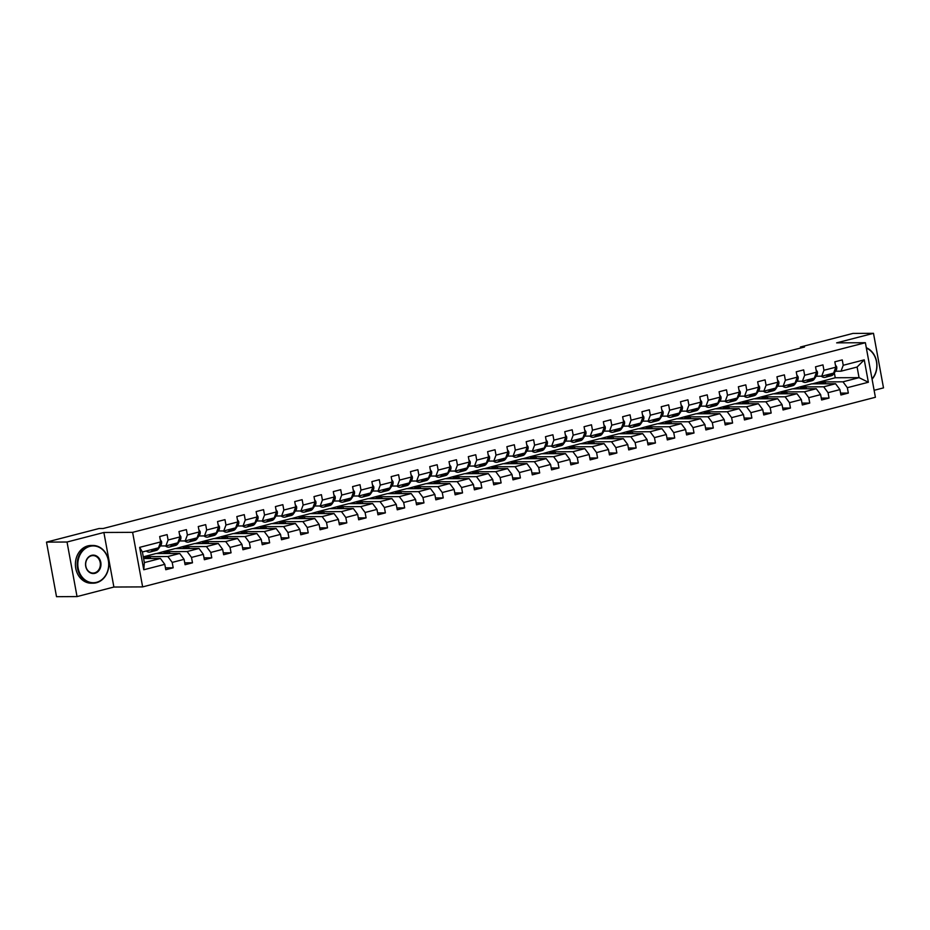<?xml version="1.0" encoding="UTF-8"?>
<svg xmlns="http://www.w3.org/2000/svg" width="930" height="930" viewBox="0 0 930 930"><rect width="100%" height="100%" fill="white"/><g stroke="black" fill="none" stroke-linecap="round" stroke-linejoin="round"><path stroke-width="1.4" d="M874.119 390.309L883.5 387.88L873.491 333.324L852.961 333.417L800.404 347.018L800.591 348.018M142.639 586.9L875.397 397.273L865.377 342.717L132.618 532.344L142.639 586.9L113.89 587.039L103.881 532.483L67.03 542.016L77.039 596.583L113.89 587.039M77.039 596.583L56.509 596.676L46.5 542.12L67.03 542.016M812.355 383.846L835.233 377.766L859.053 377.65L857.1 367.036L841.022 371.198L843.231 365.281L842.243 359.898L834.826 361.817L835.814 367.199L823.945 370.268L822.957 364.886L815.529 366.815L816.517 372.198L804.648 375.267L803.66 369.884L796.243 371.802L797.231 377.185L785.362 380.254L784.374 374.871L776.957 376.79L777.945 382.172L766.076 385.252L765.088 379.87L757.659 381.788L758.648 387.171L746.778 390.24L745.79 384.857L738.374 386.775L739.362 392.158L727.492 395.227L726.504 389.844L719.088 391.774L720.076 397.156L708.207 400.226L707.219 394.843L699.802 396.761L700.778 402.144L688.909 405.213L687.921 399.83L680.504 401.748L681.492 407.131L669.623 410.211L668.635 404.829L661.218 406.747L662.207 412.13L650.337 415.199L649.349 409.816L641.933 411.734L642.909 417.117L631.04 420.186L630.052 414.815L622.635 416.733L623.623 422.115L611.754 425.184L610.766 419.802L603.349 421.72L604.337 427.103L592.468 430.172L591.48 424.789L584.063 426.719L585.051 432.09L573.171 435.17L572.183 429.788L564.766 431.706L565.754 437.088L553.885 440.157L552.897 434.775L545.48 436.693L546.468 442.075L534.599 445.156L533.611 439.774L526.194 441.692L527.182 447.074L515.301 450.143L514.313 444.761L506.897 446.679L507.885 452.061L496.016 455.13L495.027 449.748L487.611 451.678L488.599 457.06L476.73 460.129L475.742 454.747L468.325 456.665L469.313 462.047L457.432 465.116L456.444 459.734L449.027 461.652L450.015 467.034L438.146 470.115L437.158 464.733L429.741 466.651L430.73 472.033L418.86 475.102L417.872 469.72L410.456 471.638L411.444 477.02L399.563 480.089L398.586 474.707L391.158 476.637L392.146 482.019L380.277 485.088L379.289 479.706L371.872 481.624L372.86 487.006L360.991 490.075L360.003 484.693L352.586 486.611L353.574 491.993L341.705 495.074L340.717 489.692L333.289 491.61L334.277 496.992L322.408 500.061L321.42 494.679L314.003 496.597L314.991 501.979L303.122 505.06L302.134 499.677L294.717 501.596L295.705 506.978L283.836 510.047L282.848 504.665L275.42 506.583L276.408 511.965L264.538 515.034L263.55 509.652L256.134 511.581L257.122 516.952L245.253 520.033L244.265 514.65L236.848 516.569L237.836 521.951L225.967 525.02L224.979 519.638L217.55 521.556L218.538 526.938L206.669 530.019L205.681 524.636L198.264 526.554L199.253 531.937L187.383 535.006L186.395 529.623L178.979 531.542L179.967 536.924L168.097 539.993L167.109 534.611L159.681 536.54L160.669 541.923L139.651 547.363L143.766 569.764L144.348 562.604L160.425 558.453L143.592 558.535M843.231 365.281L864.249 359.84L868.364 382.253L847.346 387.694L848.334 393.076L840.569 393.111M143.766 569.764L164.784 564.336L165.773 569.718L173.189 567.788L172.201 562.406L184.082 559.337L185.07 564.719L192.487 562.801L191.499 557.419L203.368 554.35L204.356 559.732L211.773 557.814L210.785 552.432L222.654 549.351L223.642 554.733L231.059 552.815L230.07 547.433L241.951 544.364L242.928 549.746L250.356 547.828L249.368 542.446L261.237 539.365L262.225 544.748L269.642 542.829L268.654 537.447L280.523 534.378L281.511 539.76L288.928 537.842L287.94 532.46L299.809 529.391L300.797 534.773L308.225 532.844L307.237 527.461L319.106 524.392L320.094 529.775L327.511 527.856L326.523 522.474L338.392 519.405L339.38 524.787L346.797 522.869L345.809 517.487L357.678 514.406L358.666 519.789L366.095 517.871L365.106 512.488L376.976 509.419L377.964 514.802L385.38 512.883L384.392 507.501L396.261 504.432L397.25 509.814L404.666 507.885L403.678 502.502L415.547 499.433L416.535 504.816L423.964 502.898L422.976 497.515L434.845 494.446L435.833 499.829L443.25 497.91L442.262 492.528L454.131 489.447L455.119 494.83L462.536 492.912L461.547 487.529L473.417 484.46L474.405 489.843L481.833 487.925L480.845 482.542L492.714 479.473L493.702 484.844L501.119 482.926L500.131 477.543L512 474.474L512.988 479.857L520.405 477.939L519.417 472.556L531.286 469.487L532.274 474.87L539.702 472.952L538.714 467.569L550.583 464.489L551.571 469.871L558.988 467.953L558 462.57L569.869 459.501L570.857 464.884L578.274 462.966L577.286 457.583L589.155 454.503L590.143 459.885L597.572 457.967L596.583 452.585L608.452 449.516L609.441 454.898L616.857 452.98L615.869 447.597L627.738 444.528L628.727 449.911L636.143 447.981L635.155 442.599L647.024 439.53L648.012 444.912L655.441 442.994L654.453 437.612L666.322 434.543L667.31 439.925L674.727 438.007L673.739 432.624L685.608 429.544L686.596 434.926L694.013 433.008L693.024 427.626L704.894 424.557L705.882 429.939L713.298 428.021L712.322 422.639L724.191 419.57L725.179 424.952L732.596 423.022L731.608 417.64L743.477 414.571L744.465 419.953L751.882 418.035L750.894 412.653L762.763 409.584L763.751 414.966L771.168 413.048L770.191 407.666L782.06 404.585L783.048 409.967L790.465 408.049L789.477 402.667L801.346 399.598L802.334 404.98L809.751 403.062L808.763 397.68L820.632 394.611L821.62 399.981L829.037 398.063L828.049 392.681L839.93 389.612L840.918 394.994L848.334 393.076M46.5 542.12L99.057 528.519L103.16 528.507L804.508 347.006L800.404 347.018M835.814 367.199L833.606 373.116L821.736 376.185L816.18 376.22M811.739 383.846L835.559 383.73L823.689 386.799L799.87 386.926L811.739 383.846M821.736 376.185L823.945 370.268M839.93 389.612L835.559 383.73M828.049 392.681L823.689 386.799M816.517 372.198L814.32 378.103L802.451 381.184L796.894 381.207M792.453 388.845L816.273 388.728L804.392 391.797L780.584 391.914L792.453 388.845M802.451 381.184L804.648 375.267M820.632 394.611L816.273 388.728M808.763 397.68L804.392 391.797M797.231 377.185L795.034 383.102L783.165 386.171L777.608 386.194M773.167 393.832L796.975 393.716L785.106 396.785L761.286 396.901L773.167 393.832M783.165 386.171L785.362 380.254M801.346 399.598L796.975 393.716M789.477 402.667L785.106 396.785M777.945 382.172L775.736 388.089L763.867 391.158L758.31 391.193M753.87 398.831L777.689 398.703L765.82 401.783L742 401.9L753.87 398.831M763.867 391.158L766.076 385.252M782.06 404.585L777.689 398.703M770.191 407.666L765.82 401.783M758.648 387.171L756.45 393.088L744.581 396.157L739.025 396.18M734.584 403.818L758.403 403.701L746.523 406.77L722.715 406.887L734.584 403.818M744.581 396.157L746.778 390.24M762.763 409.584L758.403 403.701M750.894 412.653L746.523 406.77M739.362 392.158L737.165 398.075L725.295 401.144L719.739 401.179M715.298 408.805L739.106 408.689L727.237 411.757L703.417 411.885L715.298 408.805M725.295 401.144L727.492 395.227M743.477 414.571L739.106 408.689M731.608 417.64L727.237 411.757M720.076 397.156L717.867 403.062L705.998 406.143L700.441 406.166M696 413.803L719.82 413.687L707.951 416.756L684.131 416.873L696 413.803M705.998 406.143L708.207 400.226M724.191 419.57L719.82 413.687M712.322 422.639L707.951 416.756M700.778 402.144L698.581 408.061L686.712 411.13L681.155 411.153M676.715 418.791L700.534 418.674L688.665 421.743L664.845 421.871L676.715 418.791M686.712 411.13L688.909 405.213M704.894 424.557L700.534 418.674M693.024 427.626L688.665 421.743M681.492 407.131L679.295 413.048L667.426 416.117L661.869 416.152M657.429 423.789L681.237 423.662L669.367 426.742L645.56 426.858L657.429 423.789M667.426 416.117L669.623 410.211M685.608 429.544L681.237 423.662M673.739 432.624L669.367 426.742M662.207 412.13L659.998 418.047L648.129 421.116L642.572 421.139M638.131 428.776L661.951 428.66L650.082 431.729L626.262 431.846L638.131 428.776M648.129 421.116L650.337 415.199M666.322 434.543L661.951 428.66M654.453 437.612L650.082 431.729M642.909 417.117L640.712 423.034L628.843 426.103L623.286 426.138M618.845 433.764L642.665 433.647L630.796 436.728L606.976 436.844L618.845 433.764M628.843 426.103L631.04 420.186M647.024 439.53L642.665 433.647M635.155 442.599L630.796 436.728M623.623 422.115L621.426 428.021L609.557 431.101L604 431.125M599.559 438.762L623.367 438.646L611.498 441.715L587.69 441.831L599.559 438.762M609.557 431.101L611.754 425.184M627.738 444.528L623.367 438.646M615.869 447.597L611.498 441.715M604.337 427.103L602.129 433.02L590.259 436.089L584.703 436.112M580.262 443.75L604.082 443.633L592.212 446.702L568.393 446.83L580.262 443.75M590.259 436.089L592.468 430.172M608.452 449.516L604.082 443.633M596.583 452.585L592.212 446.702M585.051 432.09L582.843 438.007L570.974 441.087L565.417 441.111M560.976 448.748L584.796 448.632L572.927 451.701L549.107 451.817L560.976 448.748M570.974 441.087L573.171 435.17M589.155 454.503L584.796 448.632M577.286 457.583L572.927 451.701M565.754 437.088L563.557 443.006L551.688 446.075L546.131 446.098M541.69 453.735L565.498 453.619L553.629 456.688L529.821 456.804L541.69 453.735M551.688 446.075L553.885 440.157M569.869 459.501L565.498 453.619M558 462.57L553.629 456.688M546.468 442.075L544.259 447.993L532.39 451.062L526.833 451.097M522.393 458.734L546.212 458.606L534.343 461.687L510.524 461.803L522.393 458.734M532.39 451.062L534.599 445.156M550.583 464.489L546.212 458.606M538.714 467.569L534.343 461.687M527.182 447.074L524.973 452.98L513.104 456.06L507.548 456.084M503.107 463.721L526.926 463.605L515.057 466.674L491.238 466.79L503.107 463.721M513.104 456.06L515.301 450.143M531.286 469.487L526.926 463.605M519.417 472.556L515.057 466.674M507.885 452.061L505.688 457.978L493.818 461.048L488.262 461.082M483.821 468.708L507.629 468.592L495.76 471.661L471.952 471.789L483.821 468.708M493.818 461.048L496.016 455.13M512 474.474L507.629 468.592M500.131 477.543L495.76 471.661M488.599 457.06L486.39 462.966L474.521 466.046L468.964 466.07M464.523 473.707L488.343 473.591L476.474 476.66L452.654 476.776L464.523 473.707M474.521 466.046L476.73 460.129M492.714 479.473L488.343 473.591M480.845 482.542L476.474 476.66M469.313 462.047L467.104 467.964L455.235 471.033L449.678 471.057M445.238 478.694L469.057 478.578L457.188 481.647L433.368 481.763L445.238 478.694M455.235 471.033L457.432 465.116M473.417 484.46L469.057 478.578M461.547 487.529L457.188 481.647M450.015 467.034L447.818 472.952L435.949 476.021L430.392 476.055M425.952 483.693L449.76 483.565L437.891 486.646L414.083 486.762L425.952 483.693M435.949 476.021L438.146 470.115M454.131 489.447L449.76 483.565M442.262 492.528L437.891 486.646M430.73 472.033L428.521 477.95L416.652 481.019L411.095 481.043M406.654 488.68L430.474 488.564L418.605 491.633L394.785 491.749L406.654 488.68M416.652 481.019L418.86 475.102M434.845 494.446L430.474 488.564M422.976 497.515L418.605 491.633M411.444 477.02L409.235 482.937L397.366 486.006L391.809 486.041M387.368 493.667L411.188 493.551L399.319 496.62L375.499 496.748L387.368 493.667M397.366 486.006L399.563 480.089M415.547 499.433L411.188 493.551M403.678 502.502L399.319 496.62M392.146 482.019L389.949 487.925L378.08 491.005L372.523 491.028M368.082 498.666L391.89 498.55L380.021 501.619L356.213 501.735L368.082 498.666M378.08 491.005L380.277 485.088M396.261 504.432L391.89 498.55M384.392 507.501L380.021 501.619M372.86 487.006L370.651 492.923L358.782 495.992L353.226 496.016M348.785 503.653L372.605 503.537L360.735 506.606L336.916 506.734L348.785 503.653M358.782 495.992L360.991 490.075M376.976 509.419L372.605 503.537M365.106 512.488L360.735 506.606M353.574 491.993L351.366 497.91L339.497 500.979L333.94 501.014M329.499 508.652L353.319 508.524L341.45 511.605L317.63 511.721L329.499 508.652M339.497 500.979L341.705 495.074M357.678 514.406L353.319 508.524M345.809 517.487L341.45 511.605M334.277 496.992L332.08 502.909L320.211 505.978L314.654 506.001M310.213 513.639L334.021 513.523L322.152 516.592L298.344 516.708L310.213 513.639M320.211 505.978L322.408 500.061M338.392 519.405L334.021 513.523M326.523 522.474L322.152 516.592M314.991 501.979L312.794 507.896L300.913 510.965L295.356 511M290.916 518.638L314.735 518.51L302.866 521.591L279.047 521.707L290.916 518.638M300.913 510.965L303.122 505.06M319.106 524.392L314.735 518.51M307.237 527.461L302.866 521.591M295.705 506.978L293.496 512.883L281.627 515.964L276.07 515.987M271.63 523.625L295.449 523.509L283.58 526.578L259.761 526.694L271.63 523.625M281.627 515.964L283.836 510.047M299.809 529.391L295.449 523.509M287.94 532.46L283.58 526.578M276.408 511.965L274.211 517.882L262.341 520.951L256.785 520.974M252.344 528.612L276.152 528.496L264.283 531.565L240.475 531.693L252.344 528.612M262.341 520.951L264.538 515.034M280.523 534.378L276.152 528.496M268.654 537.447L264.283 531.565M257.122 516.952L254.925 522.869L243.044 525.95L237.487 525.973M233.046 533.611L256.866 533.495L244.997 536.564L221.177 536.68L233.046 533.611M243.044 525.95L245.253 520.033M261.237 539.365L256.866 533.495M249.368 542.446L244.997 536.564M237.836 521.951L235.627 527.868L223.758 530.937L218.201 530.96M213.761 538.598L237.58 538.482L225.711 541.551L201.891 541.667L213.761 538.598M223.758 530.937L225.967 525.02M241.951 544.364L237.58 538.482M230.07 547.433L225.711 541.551M218.538 526.938L216.341 532.855L204.472 535.924L198.915 535.959M194.475 543.597L218.294 543.469L206.414 546.549L182.606 546.666L194.475 543.597M204.472 535.924L206.669 530.019M222.654 549.351L218.294 543.469M210.785 552.432L206.414 546.549M199.253 531.937L197.055 537.854L185.175 540.923L179.618 540.946M175.189 548.584L198.997 548.468L187.128 551.537L163.308 551.653L175.189 548.584M185.175 540.923L187.383 535.006M203.368 554.35L198.997 548.468M191.499 557.419L187.128 551.537M179.967 536.924L177.758 542.841L165.889 545.91L160.332 545.945M155.891 553.571L179.711 553.455L167.842 556.524L144.022 556.652L155.891 553.571M165.889 545.91L168.097 539.993M184.082 559.337L179.711 553.455M172.201 562.406L167.842 556.524M160.669 541.923L158.472 547.828L142.395 551.99L139.651 547.363M164.784 564.336L160.425 558.453M873.491 333.324L836.64 342.856L865.377 342.717M103.881 532.483L132.618 532.344M142.395 551.99L144.348 562.604M841.022 371.198L835.477 371.221M835.233 377.766L834.35 372.918M819.156 381.928L842.975 381.812L859.053 377.65L868.364 382.253M143.313 556.989L144.022 556.652M156.507 553.571L163.308 551.653M175.793 548.584L182.606 546.666M195.079 543.585L201.891 541.667M214.377 538.598L221.177 536.68M233.663 533.599L240.475 531.693M252.948 528.612L259.761 526.694M272.234 523.625L279.047 521.707M291.532 518.626L298.344 516.708M310.818 513.639L317.63 511.721M330.103 508.64L336.916 506.734M349.401 503.653L356.213 501.735M368.687 498.666L375.499 496.748M387.973 493.667L394.785 491.749M407.27 488.68L414.083 486.762M426.556 483.681L433.368 481.763M445.842 478.694L452.654 476.776M465.14 473.707L471.952 471.789M484.425 468.708L491.238 466.79M503.711 463.721L510.524 461.803M523.009 458.723L529.821 456.804M542.295 453.735L549.107 451.817M561.581 448.737L568.393 446.83M580.878 443.75L587.69 441.831M600.164 438.762L606.976 436.844M619.45 433.764L626.262 431.846M638.747 428.776L645.56 426.858M658.033 423.778L664.845 421.871M677.319 418.791L684.131 416.873M696.617 413.803L703.417 411.885M715.902 408.805L722.715 406.887M735.188 403.818L742 401.9M754.486 398.819L761.286 396.901M773.772 393.832L780.584 391.914M793.058 388.845L799.87 386.926M857.1 367.036L864.249 359.84M847.346 387.694L842.975 381.812M150.532 558.5L150.207 556.768L144.045 556.791M173.189 567.788L165.424 567.835M143.592 558.477L150.207 556.768M162.657 553.536L169.504 551.769L163.343 551.804M169.818 553.501L169.504 551.769M192.487 562.801L184.721 562.836M181.955 548.549L188.79 546.782L182.629 546.817M189.104 548.514L188.79 546.782M211.773 557.814L204.007 557.849M201.24 543.562L208.076 541.783L201.915 541.818M208.401 543.527L208.076 541.783M231.059 552.815L223.293 552.85M220.526 538.563L227.373 536.796L221.212 536.831M227.687 538.528L227.373 536.796M250.356 547.828L242.591 547.863M239.824 533.576L246.659 531.809L240.498 531.832M246.973 533.541L246.659 531.809M269.642 542.829L261.876 542.876M259.11 528.577L265.945 526.81L259.784 526.845M266.271 528.542L265.945 526.81M288.928 537.842L281.162 537.877M278.396 523.59L285.231 521.823L279.081 521.846M285.557 523.555L285.231 521.823M308.225 532.844L300.46 532.89M297.693 518.603L304.529 516.824L298.367 516.859M304.842 518.568L304.529 516.824M327.511 527.856L319.746 527.891M316.979 513.604L323.814 511.837L317.653 511.872M324.14 513.569L323.814 511.837M346.797 522.869L339.031 522.904M336.265 508.617L343.1 506.85L336.951 506.873M343.426 508.582L343.1 506.85M366.095 517.871L358.329 517.917M355.562 503.618L362.398 501.851L356.237 501.886M362.712 503.583L362.398 501.851M385.38 512.883L377.615 512.918M374.848 498.631L381.684 496.864L375.522 496.887M381.998 498.596L381.684 496.864M404.666 507.885L396.901 507.931M394.134 493.644L400.97 491.865L394.82 491.9M401.295 493.598L400.97 491.865M423.964 502.898L416.198 502.932M413.432 488.645L420.267 486.878L414.106 486.913M420.581 488.61L420.267 486.878M443.25 497.91L435.484 497.945M432.717 483.658L439.553 481.891L433.392 481.914M439.867 483.623L439.553 481.891M462.536 492.912L454.77 492.947M452.003 478.659L458.839 476.892L452.689 476.927M459.164 478.625L458.839 476.892M481.833 487.925L474.068 487.959M471.301 473.672L478.136 471.905L471.975 471.928M478.45 473.637L478.136 471.905M501.119 482.926L493.353 482.972M490.587 468.674L497.422 466.906L491.261 466.941M497.736 468.639L497.422 466.906M520.405 477.939L512.639 477.974M509.873 463.686L516.708 461.919L510.558 461.954M517.034 463.651L516.708 461.919M539.702 472.952L531.937 472.986M529.17 458.699L536.005 456.921L529.844 456.956M536.319 458.664L536.005 456.921M558.988 467.953L551.223 467.988M548.456 453.7L555.291 451.934L549.13 451.968M555.605 453.666L555.291 451.934M578.274 462.966L570.509 463M567.742 448.713L574.577 446.946L568.428 446.97M574.903 448.678L574.577 446.946M597.572 457.967L589.806 458.013M587.039 443.715L593.875 441.948L587.714 441.983M594.189 443.68L593.875 441.948M616.857 452.98L609.092 453.015M606.325 438.728L613.161 436.961L606.999 436.984M613.475 438.693L613.161 436.961M636.143 447.981L628.378 448.028M625.611 433.74L632.447 431.962L626.297 431.997M632.772 433.706L632.447 431.962M655.441 442.994L647.675 443.029M644.897 428.742L651.744 426.975L645.583 427.01M652.058 428.707L651.744 426.975M674.727 438.007L666.961 438.042M664.194 423.755L671.03 421.988L664.869 422.011M671.344 423.72L671.03 421.988M694.013 433.008L686.247 433.055M683.48 418.756L690.316 416.989L684.154 417.024M690.641 418.721L690.316 416.989M713.298 428.021L705.544 428.056M702.766 413.769L709.613 412.002L703.452 412.025M709.927 413.734L709.613 412.002M732.596 423.022L724.83 423.069M722.064 408.781L728.899 407.003L722.738 407.038M729.213 408.735L728.899 407.003M751.882 418.035L744.116 418.07M741.35 403.783L748.185 402.016L742.024 402.051M748.511 403.748L748.185 402.016M771.168 413.048L763.414 413.083M760.635 398.796L767.483 397.017L761.321 397.052M767.796 398.761L767.483 397.017M790.465 408.049L782.7 408.084M779.933 393.797L786.768 392.03L780.607 392.065M787.082 393.762L786.768 392.03M809.751 403.062L801.986 403.097M799.219 388.81L806.054 387.043L799.893 387.066M806.38 388.775L806.054 387.043M829.037 398.063L821.283 398.11M818.505 383.811L825.352 382.044L819.191 382.079M825.666 383.776L825.352 382.044M153.02 549.246L152.334 550.281A11.544 6.15 75.5 0 1 150.044 552.048A11.544 6.15 75.5 0 1 146.231 551.002M160.251 539.598L161.541 541.516A3.999 2.127 75.5 0 1 161.146 544.713L158.519 548.688A11.544 6.15 75.5 0 1 156.228 550.444L153.88 551.048A11.544 6.15 -104.5 0 0 156.17 549.293L156.856 548.247M155.368 548.63L154.682 549.677A11.544 6.15 75.5 0 1 152.392 551.432L150.044 552.048M153.113 551.153A11.544 6.15 -104.5 0 0 153.88 551.048M89.954 546.34A18.402 15.438 89.7 0 0 78.166 568.23A18.402 15.438 89.7 0 0 96.557 582.32A18.402 15.438 89.7 0 0 108.345 560.43A18.402 15.438 89.7 0 0 89.954 546.34M96.395 582.761A18.856 15.822 -90.3 0 1 93.105 583.191A18.856 15.822 -90.3 0 1 77.283 566.382A18.856 15.822 -90.3 0 1 89.629 545.898A18.856 15.822 -90.3 0 1 92.919 545.468A18.856 15.822 -90.3 0 1 108.74 562.278A18.856 15.822 -90.3 0 1 96.395 582.761M91.605 555.338A9.207 7.719 -90.3 0 1 100.8 562.383A9.207 7.719 -90.3 0 1 94.907 573.322A9.207 7.719 -90.3 0 1 85.711 566.277A9.207 7.719 -90.3 0 1 91.605 555.338M94.581 572.88A8.754 7.347 89.7 0 0 100.312 563.382A8.754 7.347 89.7 0 0 92.965 555.582A8.754 7.347 89.7 0 0 91.442 555.78A8.754 7.347 89.7 0 0 85.711 565.277A8.754 7.347 89.7 0 0 93.058 573.078A8.754 7.347 89.7 0 0 94.581 572.88M93.105 583.191L91.303 583.203A18.856 15.822 -90.3 0 1 75.481 566.393A18.856 15.822 -90.3 0 1 87.815 545.91A18.856 15.822 -90.3 0 1 91.105 545.48L92.919 545.468M866.307 347.739A18.856 15.822 -90.3 0 1 872.073 379.196M872.026 378.905A18.402 15.438 89.7 0 0 866.376 348.146M172.317 544.248L171.62 545.294A11.544 6.15 75.5 0 1 169.341 547.049A11.544 6.15 75.5 0 1 165.401 545.91M179.537 534.611L180.827 536.529A3.999 2.127 75.5 0 1 180.432 539.726L177.804 543.69A11.544 6.15 75.5 0 1 175.514 545.457L173.166 546.061A11.544 6.15 -104.5 0 0 175.456 544.294L176.142 543.26M174.666 543.643L173.968 544.678A11.544 6.15 75.5 0 1 171.69 546.445L169.341 547.049M172.41 546.166A11.544 6.15 -104.5 0 0 173.166 546.061M191.603 539.26L190.917 540.295A11.544 6.15 75.5 0 1 188.627 542.062A11.544 6.15 75.5 0 1 184.698 540.923M198.822 529.623L200.124 531.53A3.999 2.127 75.5 0 1 199.729 534.727L197.09 538.702A11.544 6.15 75.5 0 1 194.812 540.458L192.464 541.062A11.544 6.15 -104.5 0 0 194.742 539.307L195.44 538.261M193.952 538.644L193.266 539.691A11.544 6.15 75.5 0 1 190.976 541.446L188.627 542.062M191.696 541.167A11.544 6.15 -104.5 0 0 192.464 541.062M210.889 534.262L210.203 535.308A11.544 6.15 75.5 0 1 207.913 537.063A11.544 6.15 75.5 0 1 203.984 535.936M218.12 524.625L219.41 526.543A3.999 2.127 75.5 0 1 219.015 529.74L216.388 533.704A11.544 6.15 75.5 0 1 214.098 535.471L211.749 536.075A11.544 6.15 -104.5 0 0 214.04 534.32L214.725 533.274M213.237 533.657L212.552 534.703A11.544 6.15 75.5 0 1 210.261 536.459L207.913 537.063M210.982 536.18A11.544 6.15 -104.5 0 0 211.749 536.075M230.187 529.275L229.489 530.321A11.544 6.15 75.5 0 1 227.211 532.076A11.544 6.15 75.5 0 1 223.27 530.937M237.406 519.638L238.696 521.544A3.999 2.127 75.5 0 1 238.301 524.741L235.674 528.717A11.544 6.15 75.5 0 1 233.383 530.472L231.035 531.088A11.544 6.15 -104.5 0 0 233.325 529.321L234.011 528.287M232.535 528.67L231.837 529.705A11.544 6.15 75.5 0 1 229.559 531.472L227.211 532.076M230.28 531.193A11.544 6.15 -104.5 0 0 231.035 531.088M249.473 524.288L248.787 525.322A11.544 6.15 75.5 0 1 246.496 527.089A11.544 6.15 75.5 0 1 242.567 525.95M256.692 514.639L257.994 516.557A3.999 2.127 75.5 0 1 257.598 519.754L254.96 523.718A11.544 6.15 75.5 0 1 252.681 525.485L250.333 526.089A11.544 6.15 -104.5 0 0 252.611 524.334L253.309 523.288M251.821 523.671L251.135 524.718A11.544 6.15 75.5 0 1 248.845 526.473L246.496 527.089M249.566 526.194A11.544 6.15 -104.5 0 0 250.333 526.089M268.758 519.289L268.072 520.335A11.544 6.15 75.5 0 1 265.782 522.09A11.544 6.15 75.5 0 1 261.853 520.951M275.989 509.652L277.28 511.558A3.999 2.127 75.5 0 1 276.884 514.767L274.257 518.731A11.544 6.15 75.5 0 1 271.967 520.486L269.619 521.102A11.544 6.15 -104.5 0 0 271.909 519.335L272.595 518.301M271.107 518.684L270.421 519.719A11.544 6.15 75.5 0 1 268.131 521.486L265.782 522.09M268.851 521.207A11.544 6.15 -104.5 0 0 269.619 521.102M288.056 514.302L287.358 515.336A11.544 6.15 75.5 0 1 285.08 517.103A11.544 6.15 75.5 0 1 281.139 515.964M295.275 504.665L296.565 506.571A3.999 2.127 75.5 0 1 296.17 509.768L293.543 513.744A11.544 6.15 75.5 0 1 291.253 515.499L288.905 516.104A11.544 6.15 -104.5 0 0 291.195 514.348L291.881 513.302M290.404 513.686L289.707 514.732A11.544 6.15 75.5 0 1 287.428 516.487L285.08 517.103M288.149 516.208A11.544 6.15 -104.5 0 0 288.905 516.104M307.342 509.303L306.656 510.349A11.544 6.15 75.5 0 1 304.366 512.105A11.544 6.15 75.5 0 1 300.437 510.965M314.561 499.666L315.863 501.584A3.999 2.127 75.5 0 1 315.468 504.781L312.829 508.745A11.544 6.15 75.5 0 1 310.55 510.512L308.202 511.116A11.544 6.15 -104.5 0 0 310.481 509.361L311.178 508.315M309.69 508.698L309.004 509.745A11.544 6.15 75.5 0 1 306.714 511.5L304.366 512.105M307.435 511.221A11.544 6.15 -104.5 0 0 308.202 511.116M326.628 504.316L325.942 505.35A11.544 6.15 75.5 0 1 323.652 507.117A11.544 6.15 75.5 0 1 319.722 505.978M333.858 494.679L335.149 496.585A3.999 2.127 75.5 0 1 334.753 499.782L332.126 503.758A11.544 6.15 75.5 0 1 329.836 505.513L327.488 506.129A11.544 6.15 -104.5 0 0 329.778 504.362L330.464 503.328M328.976 503.711L328.29 504.746A11.544 6.15 75.5 0 1 326 506.513L323.652 507.117M326.721 506.234A11.544 6.15 -104.5 0 0 327.488 506.129M345.925 499.317L345.228 500.363A11.544 6.15 75.5 0 1 342.949 502.119A11.544 6.15 75.5 0 1 339.008 500.991M353.144 489.68L354.435 491.598A3.999 2.127 75.5 0 1 354.039 494.795L351.412 498.759A11.544 6.15 75.5 0 1 349.122 500.526L346.774 501.131A11.544 6.15 -104.5 0 0 349.064 499.375L349.75 498.329M348.273 498.713L347.576 499.759A11.544 6.15 75.5 0 1 345.297 501.514L342.949 502.119M346.018 501.235A11.544 6.15 -104.5 0 0 346.774 501.131M365.211 494.33L364.514 495.376A11.544 6.15 75.5 0 1 362.235 497.132A11.544 6.15 75.5 0 1 358.294 495.992M372.43 484.693L373.732 486.599A3.999 2.127 75.5 0 1 373.337 489.808L370.698 493.772A11.544 6.15 75.5 0 1 368.42 495.527L366.071 496.143A11.544 6.15 -104.5 0 0 368.35 494.376L369.047 493.342M367.559 493.725L366.873 494.76A11.544 6.15 75.5 0 1 364.583 496.527L362.235 497.132M365.304 496.248A11.544 6.15 -104.5 0 0 366.071 496.143M384.497 489.343L383.811 490.377A11.544 6.15 75.5 0 1 381.521 492.144A11.544 6.15 75.5 0 1 377.592 491.005M391.728 479.694L393.018 481.612A3.999 2.127 75.5 0 1 392.623 484.809L389.996 488.785A11.544 6.15 75.5 0 1 387.705 490.54L385.357 491.145A11.544 6.15 -104.5 0 0 387.647 489.389L388.333 488.343M386.845 488.727L386.159 489.773A11.544 6.15 75.5 0 1 383.869 491.528L381.521 492.144M384.59 491.249A11.544 6.15 -104.5 0 0 385.357 491.145M403.783 484.344L403.097 485.39A11.544 6.15 75.5 0 1 400.818 487.146A11.544 6.15 75.5 0 1 396.877 486.006M411.014 474.707L412.304 476.625A3.999 2.127 75.5 0 1 411.909 479.822L409.281 483.786A11.544 6.15 75.5 0 1 406.991 485.553L404.643 486.158A11.544 6.15 -104.5 0 0 406.933 484.391L407.619 483.356M406.143 483.74L405.445 484.786A11.544 6.15 75.5 0 1 403.167 486.541L400.818 487.146M403.887 486.262A11.544 6.15 -104.5 0 0 404.643 486.158M423.08 479.357L422.383 480.392A11.544 6.15 75.5 0 1 420.104 482.159A11.544 6.15 75.5 0 1 416.163 481.019M430.299 469.72L431.601 471.626A3.999 2.127 75.5 0 1 431.206 474.823L428.567 478.799A11.544 6.15 75.5 0 1 426.289 480.554L423.941 481.159A11.544 6.15 -104.5 0 0 426.219 479.403L426.917 478.369M425.428 478.752L424.743 479.787A11.544 6.15 75.5 0 1 422.452 481.554L420.104 482.159M423.173 481.275A11.544 6.15 -104.5 0 0 423.941 481.159M442.366 474.358L441.68 475.404A11.544 6.15 75.5 0 1 439.39 477.16A11.544 6.15 75.5 0 1 435.461 476.032M449.597 464.721L450.887 466.639A3.999 2.127 75.5 0 1 450.492 469.836L447.865 473.8A11.544 6.15 75.5 0 1 445.575 475.567L443.226 476.172A11.544 6.15 -104.5 0 0 445.517 474.416L446.202 473.37M444.714 473.754L444.029 474.8A11.544 6.15 75.5 0 1 441.738 476.555L439.39 477.16M442.459 476.276A11.544 6.15 -104.5 0 0 443.226 476.172M461.652 469.371L460.966 470.417A11.544 6.15 75.5 0 1 458.688 472.173A11.544 6.15 75.5 0 1 454.747 471.033M468.883 459.734L470.173 461.64A3.999 2.127 75.5 0 1 469.778 464.837L467.151 468.813A11.544 6.15 75.5 0 1 464.861 470.568L462.512 471.185A11.544 6.15 -104.5 0 0 464.802 469.418L465.488 468.383M464.012 468.767L463.314 469.801A11.544 6.15 75.5 0 1 461.036 471.568L458.688 472.173M461.757 471.289A11.544 6.15 -104.5 0 0 462.512 471.185M480.95 464.384L480.252 465.419A11.544 6.15 75.5 0 1 477.974 467.186A11.544 6.15 75.5 0 1 474.033 466.046M488.169 454.735L489.471 456.653A3.999 2.127 75.5 0 1 489.075 459.85L486.437 463.826A11.544 6.15 75.5 0 1 484.158 465.581L481.81 466.186A11.544 6.15 -104.5 0 0 484.088 464.43L484.786 463.384M483.298 463.768L482.612 464.814A11.544 6.15 75.5 0 1 480.322 466.569L477.974 467.186M481.043 466.29A11.544 6.15 -104.5 0 0 481.81 466.186M500.235 459.385L499.55 460.431A11.544 6.15 75.5 0 1 497.259 462.187A11.544 6.15 75.5 0 1 493.33 461.048M507.466 449.748L508.757 451.666A3.999 2.127 75.5 0 1 508.361 454.863L505.734 458.827A11.544 6.15 75.5 0 1 503.444 460.594L501.096 461.199A11.544 6.15 -104.5 0 0 503.386 459.432L504.072 458.397M502.584 458.781L501.898 459.815A11.544 6.15 75.5 0 1 499.608 461.582L497.259 462.187M500.328 461.303A11.544 6.15 -104.5 0 0 501.096 461.199M519.521 454.398L518.835 455.433A11.544 6.15 75.5 0 1 516.557 457.2A11.544 6.15 75.5 0 1 512.616 456.06M526.752 444.761L528.042 446.667A3.999 2.127 75.5 0 1 527.647 449.864L525.02 453.84A11.544 6.15 75.5 0 1 522.73 455.595L520.382 456.2A11.544 6.15 -104.5 0 0 522.672 454.445L523.358 453.398M521.881 453.782L521.184 454.828A11.544 6.15 75.5 0 1 518.905 456.584L516.557 457.2M519.614 456.305A11.544 6.15 -104.5 0 0 520.382 456.2M538.819 449.399L538.121 450.446A11.544 6.15 75.5 0 1 535.843 452.201A11.544 6.15 75.5 0 1 531.902 451.073M546.038 439.762L547.34 441.68A3.999 2.127 75.5 0 1 546.945 444.877L544.306 448.841A11.544 6.15 75.5 0 1 542.027 450.608L539.679 451.213A11.544 6.15 -104.5 0 0 541.957 449.457L542.655 448.411M541.167 448.795L540.481 449.841A11.544 6.15 75.5 0 1 538.191 451.596L535.843 452.201M538.912 451.317A11.544 6.15 -104.5 0 0 539.679 451.213M558.105 444.412L557.419 445.458A11.544 6.15 75.5 0 1 555.129 447.214A11.544 6.15 75.5 0 1 551.199 446.075M565.335 434.775L566.626 436.682A3.999 2.127 75.5 0 1 566.231 439.878L563.603 443.854A11.544 6.15 75.5 0 1 561.313 445.61L558.965 446.226A11.544 6.15 -104.5 0 0 561.243 444.459L561.941 443.424M560.453 443.808L559.767 444.842A11.544 6.15 75.5 0 1 557.477 446.609L555.129 447.214M558.198 446.33A11.544 6.15 -104.5 0 0 558.965 446.226M577.391 439.425L576.705 440.46A11.544 6.15 75.5 0 1 574.415 442.227A11.544 6.15 75.5 0 1 570.485 441.087M584.621 429.776L585.912 431.694A3.999 2.127 75.5 0 1 585.516 434.891L582.889 438.855A11.544 6.15 75.5 0 1 580.599 440.622L578.251 441.227A11.544 6.15 -104.5 0 0 580.541 439.472L581.227 438.425M579.75 438.809L579.053 439.855A11.544 6.15 75.5 0 1 576.774 441.611L574.415 442.227M577.484 441.332A11.544 6.15 -104.5 0 0 578.251 441.227M596.688 434.426L595.99 435.473A11.544 6.15 75.5 0 1 593.712 437.228A11.544 6.15 75.5 0 1 589.771 436.089M603.907 424.789L605.209 426.696A3.999 2.127 75.5 0 1 604.802 429.904L602.175 433.868A11.544 6.15 75.5 0 1 599.897 435.624L597.548 436.24A11.544 6.15 -104.5 0 0 599.827 434.473L600.513 433.438M599.036 433.822L598.339 434.856A11.544 6.15 75.5 0 1 596.06 436.623L593.712 437.228M596.781 436.344A11.544 6.15 -104.5 0 0 597.548 436.24M615.974 429.439L615.288 430.474A11.544 6.15 75.5 0 1 612.998 432.241A11.544 6.15 75.5 0 1 609.069 431.101M623.205 419.802L624.495 421.709A3.999 2.127 75.5 0 1 624.1 424.905L621.473 428.881A11.544 6.15 75.5 0 1 619.182 430.637L616.834 431.241A11.544 6.15 -104.5 0 0 619.113 429.486L619.81 428.439M618.322 428.823L617.636 429.869A11.544 6.15 75.5 0 1 615.346 431.625L612.998 432.241M616.067 431.346A11.544 6.15 -104.5 0 0 616.834 431.241M635.26 424.44L634.574 425.487A11.544 6.15 75.5 0 1 632.284 427.242A11.544 6.15 75.5 0 1 628.355 426.103M642.49 414.803L643.781 416.721A3.999 2.127 75.5 0 1 643.386 419.918L640.758 423.882A11.544 6.15 75.5 0 1 638.468 425.649L636.12 426.254A11.544 6.15 -104.5 0 0 638.41 424.499L639.096 423.452M637.608 423.836L636.922 424.882A11.544 6.15 75.5 0 1 634.644 426.638L632.284 427.242M635.353 426.359A11.544 6.15 -104.5 0 0 636.12 426.254M654.557 419.453L653.86 420.488A11.544 6.15 75.5 0 1 651.581 422.255A11.544 6.15 75.5 0 1 647.64 421.116M661.776 409.816L663.078 411.723A3.999 2.127 75.5 0 1 662.672 414.92L660.044 418.895A11.544 6.15 75.5 0 1 657.766 420.651L655.418 421.267A11.544 6.15 -104.5 0 0 657.696 419.5L658.382 418.465M656.906 418.849L656.208 419.883A11.544 6.15 75.5 0 1 653.93 421.65L651.581 422.255M654.65 421.371A11.544 6.15 -104.5 0 0 655.418 421.267M673.843 414.454L673.157 415.501A11.544 6.15 75.5 0 1 670.867 417.256A11.544 6.15 75.5 0 1 666.938 416.129M681.074 404.817L682.364 406.736A3.999 2.127 75.5 0 1 681.969 409.932L679.342 413.897A11.544 6.15 75.5 0 1 677.052 415.664L674.703 416.268A11.544 6.15 -104.5 0 0 676.982 414.513L677.679 413.466M676.191 413.85L675.506 414.896A11.544 6.15 75.5 0 1 673.215 416.652L670.867 417.256M673.936 416.373A11.544 6.15 -104.5 0 0 674.703 416.268M693.129 409.467L692.443 410.514A11.544 6.15 75.5 0 1 690.153 412.269A11.544 6.15 75.5 0 1 686.224 411.13M700.36 399.83L701.65 401.737A3.999 2.127 75.5 0 1 701.255 404.945L698.628 408.909A11.544 6.15 75.5 0 1 696.338 410.665L693.989 411.281A11.544 6.15 -104.5 0 0 696.279 409.514L696.965 408.479M695.477 408.863L694.791 409.898A11.544 6.15 75.5 0 1 692.513 411.665L690.153 412.269M693.222 411.386A11.544 6.15 -104.5 0 0 693.989 411.281M712.427 404.48L711.729 405.515A11.544 6.15 75.5 0 1 709.451 407.282A11.544 6.15 75.5 0 1 705.51 406.143M719.646 394.832L720.936 396.75A3.999 2.127 75.5 0 1 720.541 399.947L717.913 403.922A11.544 6.15 75.5 0 1 715.635 405.678L713.275 406.282A11.544 6.15 -104.5 0 0 715.565 404.527L716.251 403.481M714.775 403.864L714.077 404.91A11.544 6.15 75.5 0 1 711.799 406.666L709.451 407.282M712.519 406.387A11.544 6.15 -104.5 0 0 713.275 406.282M731.712 399.482L731.027 400.528A11.544 6.15 75.5 0 1 728.736 402.283A11.544 6.15 75.5 0 1 724.807 401.144M738.943 389.844L740.234 391.763A3.999 2.127 75.5 0 1 739.838 394.959L737.211 398.924A11.544 6.15 75.5 0 1 734.921 400.691L732.573 401.295A11.544 6.15 -104.5 0 0 734.851 399.528L735.549 398.493M734.061 398.877L733.375 399.923A11.544 6.15 75.5 0 1 731.085 401.679L728.736 402.283M731.805 401.4A11.544 6.15 -104.5 0 0 732.573 401.295M750.998 394.494L750.312 395.529A11.544 6.15 75.5 0 1 748.022 397.296A11.544 6.15 75.5 0 1 744.093 396.157M758.229 384.857L759.519 386.764A3.999 2.127 75.5 0 1 759.124 389.961L756.497 393.936A11.544 6.15 75.5 0 1 754.207 395.692L751.859 396.296A11.544 6.15 -104.5 0 0 754.149 394.541L754.835 393.495M753.346 393.89L752.661 394.925A11.544 6.15 75.5 0 1 750.382 396.692L748.022 397.296M751.091 396.401A11.544 6.15 -104.5 0 0 751.859 396.296M770.296 389.496L769.598 390.542A11.544 6.15 75.5 0 1 767.32 392.297A11.544 6.15 75.5 0 1 763.379 391.17M777.515 379.858L778.805 381.777A3.999 2.127 75.5 0 1 778.41 384.974L775.783 388.938A11.544 6.15 75.5 0 1 773.504 390.705L771.144 391.309A11.544 6.15 -104.5 0 0 773.435 389.554L774.12 388.507M772.644 388.891L771.947 389.937A11.544 6.15 75.5 0 1 769.668 391.693L767.32 392.297M770.389 391.414A11.544 6.15 -104.5 0 0 771.144 391.309M789.582 384.509L788.896 385.555A11.544 6.15 75.5 0 1 786.606 387.31A11.544 6.15 75.5 0 1 782.676 386.171M796.812 374.871L798.103 376.778A3.999 2.127 75.5 0 1 797.708 379.975L795.069 383.95A11.544 6.15 75.5 0 1 792.79 385.706L790.442 386.322A11.544 6.15 -104.5 0 0 792.72 384.555L793.418 383.52M791.93 383.904L791.244 384.939A11.544 6.15 75.5 0 1 788.954 386.706L786.606 387.31M789.675 386.427A11.544 6.15 -104.5 0 0 790.442 386.322M808.868 379.521L808.182 380.556A11.544 6.15 75.5 0 1 805.892 382.323A11.544 6.15 75.5 0 1 801.962 381.184M816.098 369.873L817.389 371.791A3.999 2.127 75.5 0 1 816.993 374.988L814.366 378.963A11.544 6.15 75.5 0 1 812.076 380.719L809.728 381.323A11.544 6.15 -104.5 0 0 812.018 379.568L812.704 378.522M811.216 378.905L810.53 379.952A11.544 6.15 75.5 0 1 808.24 381.707L805.892 382.323M808.961 381.428A11.544 6.15 -104.5 0 0 809.728 381.323M828.165 374.523L827.467 375.569A11.544 6.15 75.5 0 1 825.189 377.324A11.544 6.15 75.5 0 1 821.248 376.185M835.384 364.886L836.675 366.804A3.999 2.127 75.5 0 1 836.279 370L833.652 373.965A11.544 6.15 75.5 0 1 831.374 375.732L829.014 376.336A11.544 6.15 -104.5 0 0 831.304 374.569L831.99 373.535M830.513 373.918L829.816 374.953A11.544 6.15 75.5 0 1 827.537 376.72L825.189 377.324M828.258 376.441A11.544 6.15 -104.5 0 0 829.014 376.336M161.494 541.446L160.634 541.678M154.682 549.677L152.334 550.281M158.519 548.688L156.17 549.293M161.146 544.713L159.472 545.143M180.792 536.459L179.92 536.68M173.968 544.678L171.62 545.294M177.804 543.69L175.456 544.294M180.432 539.726L178.758 540.156M200.078 531.46L199.206 531.693M193.266 539.691L190.917 540.295M197.09 538.702L194.742 539.307M199.729 534.727L198.055 535.169M219.364 526.473L218.504 526.694M212.552 534.703L210.203 535.308M216.388 533.704L214.04 534.32M219.015 529.74L217.341 530.17M238.661 521.486L237.789 521.707M231.837 529.705L229.489 530.321M235.674 528.717L233.325 529.321M238.301 524.741L236.627 525.183M257.947 516.487L257.075 516.72M251.135 524.718L248.787 525.322M254.96 523.718L252.611 524.334M257.598 519.754L255.924 520.184M277.233 511.5L276.361 511.721M270.421 519.719L268.072 520.335M274.257 518.731L271.909 519.335M276.884 514.767L275.21 515.197M296.531 506.501L295.659 506.734M289.707 514.732L287.358 515.336M293.543 513.744L291.195 514.348M296.17 509.768L294.496 510.198M315.816 501.514L314.945 501.735M309.004 509.745L306.656 510.349M312.829 508.745L310.481 509.361M315.468 504.781L313.794 505.211M335.102 496.527L334.23 496.748M328.29 504.746L325.942 505.35M332.126 503.758L329.778 504.362M334.753 499.782L333.079 500.224M354.4 491.528L353.528 491.761M347.576 499.759L345.228 500.363M351.412 498.759L349.064 499.375M354.039 494.795L352.365 495.225M373.686 486.541L372.814 486.762M366.873 494.76L364.514 495.376M370.698 493.772L368.35 494.376M373.337 489.808L371.651 490.238M392.972 481.542L392.1 481.775M386.159 489.773L383.811 490.377M389.996 488.785L387.647 489.389M392.623 484.809L390.949 485.239M412.269 476.555L411.397 476.776M405.445 484.786L403.097 485.39M409.281 483.786L406.933 484.391M411.909 479.822L410.235 480.252M431.555 471.568L430.683 471.789M424.743 479.787L422.383 480.392M428.567 478.799L426.219 479.403M431.206 474.823L429.521 475.265M450.841 466.569L449.969 466.79M444.029 474.8L441.68 475.404M447.865 473.8L445.517 474.416M450.492 469.836L448.818 470.266M470.127 461.582L469.266 461.803M463.314 469.801L460.966 470.417M467.151 468.813L464.802 469.418M469.778 464.837L468.104 465.279M489.424 456.584L488.552 456.816M482.612 464.814L480.252 465.419M486.437 463.826L484.088 464.43M489.075 459.85L487.39 460.28M508.71 451.596L507.838 451.817M501.898 459.815L499.55 460.431M505.734 458.827L503.386 459.432M508.361 454.863L506.687 455.293M527.996 446.598L527.136 446.83M521.184 454.828L518.835 455.433M525.02 453.84L522.672 454.445M527.647 449.864L525.973 450.306M547.293 441.611L546.422 441.831M540.481 449.841L538.121 450.446M544.306 448.841L541.957 449.457M546.945 444.877L545.259 445.307M566.579 436.623L565.707 436.844M559.767 444.842L557.419 445.458M563.603 443.854L561.243 444.459M566.231 439.878L564.557 440.32M585.865 431.625L585.005 431.857M579.053 439.855L576.705 440.46M582.889 438.855L580.541 439.472M585.516 434.891L583.842 435.321M605.163 426.638L604.291 426.858M598.339 434.856L595.99 435.473M602.175 433.868L599.827 434.473M604.802 429.904L603.128 430.334M624.448 421.639L623.577 421.871M617.636 429.869L615.288 430.474M621.473 428.881L619.113 429.486M624.1 424.905L622.426 425.336M643.734 416.652L642.874 416.873M636.922 424.882L634.574 425.487M640.758 423.882L638.41 424.499M643.386 419.918L641.712 420.348M663.032 411.665L662.16 411.885M656.208 419.883L653.86 420.488M660.044 418.895L657.696 419.5M662.672 414.92L660.998 415.361M682.318 406.666L681.446 406.898M675.506 414.896L673.157 415.501M679.342 413.897L676.982 414.513M681.969 409.932L680.295 410.363M701.604 401.679L700.743 401.9M694.791 409.898L692.443 410.514M698.628 408.909L696.279 409.514M701.255 404.945L699.581 405.375M720.901 396.68L720.029 396.912M714.077 404.91L711.729 405.515M717.913 403.922L715.565 404.527M720.541 399.947L718.867 400.377M740.187 391.693L739.315 391.914M733.375 399.923L731.027 400.528M737.211 398.924L734.851 399.528M739.838 394.959L738.164 395.39M759.473 386.706L758.613 386.926M752.661 394.925L750.312 395.529M756.497 393.936L754.149 394.541M759.124 389.961L757.45 390.402M778.77 381.707L777.899 381.928M771.947 389.937L769.598 390.542M775.783 388.938L773.435 389.554M778.41 384.974L776.736 385.404M798.056 376.72L797.184 376.941M791.244 384.939L788.896 385.555M795.069 383.95L792.72 384.555M797.708 379.975L796.034 380.417M817.342 371.721L816.482 371.954M810.53 379.952L808.182 380.556M814.366 378.963L812.018 379.568M816.993 374.988L815.319 375.418M836.64 366.734L835.768 366.955M829.816 374.953L827.467 375.569M833.652 373.965L831.304 374.569M836.279 370L834.605 370.431"/></g></svg>
